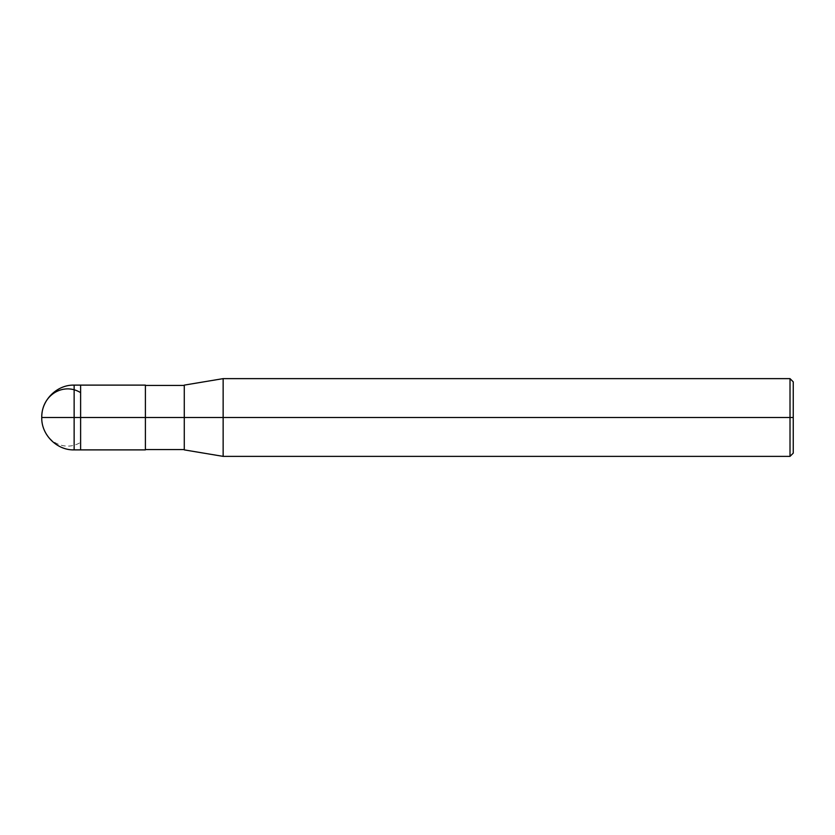 <?xml version="1.0" encoding="UTF-8"?>
<svg xmlns="http://www.w3.org/2000/svg" width="835" height="835" viewBox="0 0 835 835"><rect width="100%" height="100%" fill="white"/><g stroke="black" fill="none" stroke-linecap="round" stroke-linejoin="round"><path stroke-width="0.63" stroke-dasharray="4.17 3.13" d="M80.619 417.5L80.619 385.112L80.619 449.888L80.619 417.5L41.75 417.5L74.138 417.5L74.138 449.888L74.138 385.112L74.138 417.5L74.138 385.112L74.138 417.5L80.619 417.5L80.619 385.112L80.619 449.888L80.619 385.112L80.619 417.5L145.405 417.5L145.405 449.888L145.405 417.5L80.619 417.5M793.25 417.5L793.25 381.866L793.25 453.134L793.25 417.5L790.014 417.5L790.014 456.369L790.014 417.5L223.143 417.5L223.143 456.369L223.143 417.5L184.274 417.5L184.274 449.564L184.274 417.5L184.274 449.564L184.274 417.5L145.405 417.5L145.405 449.888L145.405 385.112L145.405 417.5L145.405 385.112L145.405 417.5L145.405 385.436L145.405 417.5L145.405 385.436L145.405 417.5L145.405 385.436L145.405 417.5L184.274 417.5L184.274 449.888L184.274 385.112L184.274 417.5L184.274 385.112L184.274 417.5L223.143 417.5L223.143 456.369L223.143 378.631L223.143 417.5L223.143 378.631L223.143 417.5L790.014 417.5L790.014 456.369L790.014 378.631L790.014 417.5L790.014 378.631L790.014 417.5L793.25 417.5L793.25 381.866L793.25 417.5M41.75 417.5C41.562 440.16 63.45 452.758 80.337 442.529"/><path stroke-width="1.25" d="M145.405 449.888L74.138 449.888C56.916 450.399 41.239 434.732 41.75 417.5L74.138 417.5L74.138 449.888L74.138 417.5L74.138 449.888L74.138 417.5L80.619 417.5L80.619 449.888L80.619 385.112L80.619 417.5L41.75 417.5C41.562 394.84 63.45 382.242 80.337 392.471M74.138 417.5L74.138 385.112L74.138 417.5M80.619 417.5L80.619 449.888L80.619 417.5L145.405 417.5L145.405 449.888L145.405 417.5L145.405 449.888L145.405 417.5L184.274 417.5L184.274 449.888L184.274 417.5L223.143 417.5L223.143 456.369L223.143 417.5L223.143 456.369L223.143 417.5L790.014 417.5L790.014 456.369L790.014 417.5L790.014 456.369L790.014 417.5L793.25 417.5L793.25 453.134L793.25 381.866L793.25 417.5L790.014 417.5L790.014 378.631L790.014 417.5L223.143 417.5L223.143 378.631L223.143 417.5L145.405 417.5L145.405 385.112L145.405 417.5L80.619 417.5L80.619 385.112L80.619 417.5M184.274 417.5L184.274 385.112L184.274 417.5M223.143 417.5L223.143 378.631L223.143 417.5M790.014 417.5L790.014 378.631L790.014 417.5M145.405 385.112L74.138 385.112C56.916 384.601 41.239 400.268 41.75 417.5M145.405 449.564L184.274 449.564M184.274 449.888L223.143 456.369L790.014 456.369L793.25 453.134M145.405 385.436L184.274 385.436M184.274 385.112L223.143 378.631L790.014 378.631L793.25 381.866"/></g></svg>

